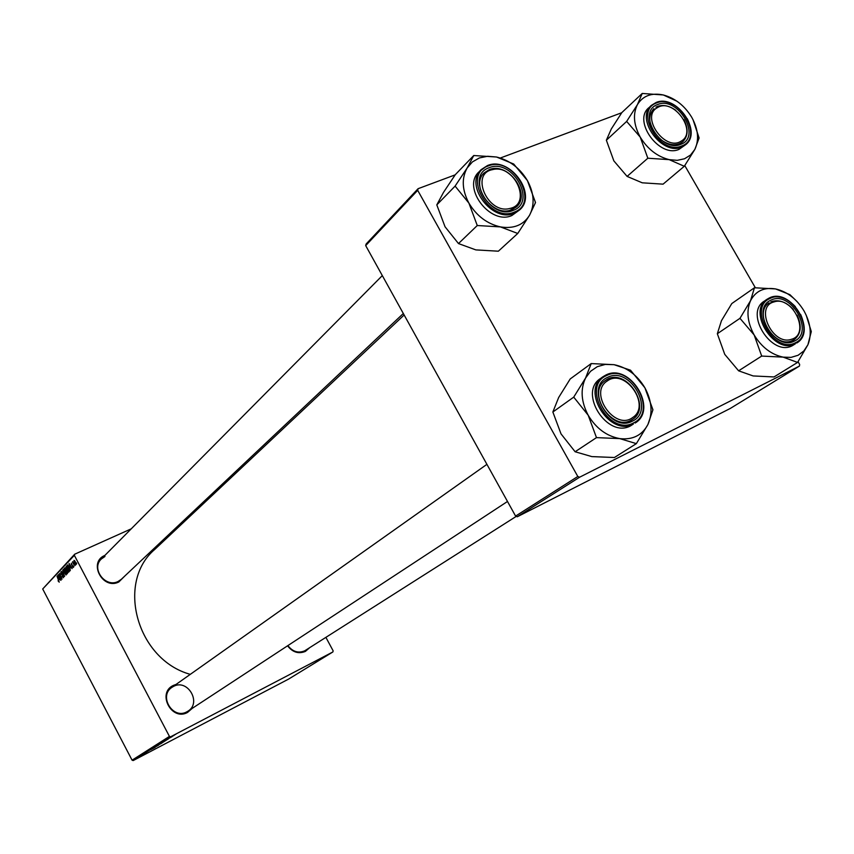 <?xml version="1.0" encoding="UTF-8"?>
<svg xmlns="http://www.w3.org/2000/svg" width="854" height="854" viewBox="0 0 854 854"><rect width="100%" height="100%" fill="white"/><g stroke="black" fill="none" stroke-linecap="round" stroke-linejoin="round"><path stroke-width="1.28" d="M309.554 647.791L305.39 651.41C298.558 654.175 292.612 652.307 287.552 645.805M287.873 645.592C292.634 651.698 298.227 653.459 304.654 650.855L516.275 516.36M192.235 708.361L187.549 712.428C171.643 721.502 156.666 693.01 173.319 685.442L176.084 684.406M186.834 711.82L187.944 711.179C201.939 702.831 187.634 678.439 173.458 686.435L171.9 687.374C158.353 696.021 172.914 719.879 186.834 711.82M125.047 575.788L118.802 581.99C102.651 590.285 87.919 562.252 104.807 555.442L104.903 555.399M104.957 556.477L101.338 558.986C90.759 568.572 105.405 588.182 118.13 581.457L121.364 579.268L403.323 313.503M190.303 674.35C136.928 659.747 115.738 582.46 154.734 549.442L404.145 314.987M325.908 637.394L333.145 650.844L332.879 651.954L288.652 679.058L133.192 760.562L132.082 760.177L169.434 736.404L170.608 736.81L332.879 651.954M164.331 741.219L161.225 742.937L164.331 741.219M167.939 739.094L164.608 740.792L167.907 739.052M155.097 747.399L150.421 749.791L155.097 747.399M159.228 744.613L154.873 746.962L159.228 744.613M157.328 745.414L161.641 743.247L157.328 745.414M161.086 743.268L157.99 744.987L161.086 743.268M175.198 734.579L175.892 734.216L175.198 734.579M170.608 736.81L133.192 760.562M163.861 741.667L159.282 744.165L163.861 741.667M154.681 747.496L151.393 749.171L154.659 747.453M154.489 747.431L158.438 745.275L154.489 747.431M171.718 736.863L167.811 738.913L171.718 736.863M168.153 739.105L162.516 742.115L168.153 739.105M173.266 735.625L171.078 736.842L173.266 735.625M173.266 735.796L173.96 735.443L173.266 735.796M171.739 736.671L169.391 737.909L171.739 736.671M171.857 736.692L172.551 736.329L171.857 736.692M67.925 568.22L68.779 572.18L66.025 567.75L66.164 566.351L67.925 568.22L66.473 567.013L66.377 568.017L68.48 571.518L67.722 568.337M70.519 567.985L69.035 563.405L72.12 568.604L71.106 567.366L70.519 567.985M59.236 582.161L58.051 580.827L58.915 581.531L57.004 576.151L59.236 582.161M63.175 575.607L63.495 577.72L62.032 576.429L63.111 577.133L63.036 575.842L61.018 573.995L60.815 572.02L62.075 573.269L61.104 572.682L61.168 573.781L63.175 575.607M62.673 570.141L64.562 576.493L61.499 571.39L64.296 575.585L62.673 570.141M65.182 571.102L66.036 575.041L63.303 570.621L63.442 569.244L65.182 571.102M76.444 562.871L76.636 563.886L76.444 562.871M74.351 555.335L42.7 588.982L74.704 554.203L74.351 555.335L169.434 736.404M42.7 588.982L132.082 760.177M67.135 571.209L67.541 573.386L66.879 574.08L64.328 568.39L64.893 567.825L67.135 571.209M59.321 579.717L57.858 575.233L60.869 580.346L59.887 579.119L59.321 579.717M59.673 576.557L61.04 580.176L58.52 574.539L61.531 578.404L59.545 573.45L62.075 579.087L59.673 576.557M73.273 567.515L72.11 566.533L72.985 567.045L72.932 566.159L71.448 564.814L71.288 563.234L73.273 567.515M70.316 570.291L69.622 571.209L67.06 565.487L67.626 564.932L69.217 566.672L70.316 570.291M75.269 561.612L75.953 564.697L74.768 563.501L73.988 560.373L75.269 561.612M74.81 564.579L75.013 565.594L74.81 564.579M73.764 564.43L72.451 562.103L73.017 562.786L72.846 561.58L73.764 564.43M73.625 565.818L73.818 566.832L73.625 565.818M74.704 554.203L131.228 528.839M214.503 491.477L218.122 489.854M684.748 165.527L755.384 287.819M798.02 361.637L799.654 364.466L799.44 366.067L579.578 477.226L517.278 516.766L730.309 408.436L799.44 366.067M365.693 245.61L366.099 244.041L418.097 188.691L417.691 190.335L365.693 245.61L515.592 516.083L577.806 476.489L579.578 477.226M417.691 190.335L577.806 476.489M418.097 188.691L455.182 174.856M500.412 157.99L621.765 112.728M517.278 516.766L515.592 516.083M65.31 567.942L64.328 568.39M64.797 568.871L65.587 570.643L65.726 568.977L64.797 568.871M66.356 570.301L65.587 570.643M65.886 571.315L66.751 573.237L66.954 571.379L65.886 571.315M67.658 572.82L66.751 573.237M63.655 570.899L65.747 574.379L64.989 571.219L63.74 569.896L63.655 570.899M62.491 574.657L61.83 574.966M58.478 577.187L59.086 579.001L59.534 578.521L58.478 577.187M59.865 578.638L59.086 579.001M69.665 565.391L70.274 567.248L70.754 566.746L69.665 565.391M71.095 566.875L70.274 567.248M68.064 565.038L67.06 565.487M67.541 565.978L69.505 570.355L69.025 566.81L68.053 565.572L67.541 565.978M70.338 569.981L69.505 570.355M70.327 569.853L69.718 570.13M74.245 560.886L75.728 564.174L74.682 560.672M160.05 743.749L162.047 742.649L160.029 743.695M162.132 742.681L164.331 741.464L162.089 742.596M158.887 744.549L162.73 742.489L158.887 744.549M152.941 748.371L154.734 747.399L152.941 748.371M166.167 739.98L168.003 738.988L166.167 739.98M163.295 741.688L167.491 739.457L163.274 741.646M162.111 742.5L165.975 740.439L162.111 742.5M171.654 736.522L174.536 735.027L171.654 736.522M517.748 233.462L498.362 251.204L475.849 249.902L458.491 243.571L477.269 225.52L500.391 226.897L517.748 233.462L529.523 215.293L535.511 202.537L527.398 180.557L513.681 164.011L496.548 157.019L473.756 155.524L467.17 167.95L472.411 161.918L479.393 157.937L487.623 156.271L496.548 157.019C509.614 160.253 519.894 168.099 527.398 180.557C534.188 193.303 534.903 204.885 529.523 215.293C523.321 225.146 513.606 229.011 500.391 226.897C487.079 223.812 476.575 215.881 468.889 203.092L477.269 225.52M474.237 155.631L473.532 155.887M489.203 167.704C512.219 157.862 537.283 202.046 513.297 210.34C490.164 220.748 464.725 175.54 489.203 167.704M511.877 209.753L516.446 206.871C531.668 194.114 507.778 161.47 489.225 169.647L484.101 172.946C469.369 185.991 493.697 218.24 511.877 209.753M487.463 165.559L478.923 171.932C461.502 187.442 490.367 225.605 511.898 215.507L519.648 209.881L514.289 213.254C492.737 223.364 463.797 185.115 481.24 169.583L487.378 165.623M458.491 243.571L445.041 226.769L436.8 204.875L443.546 192.321L455.31 174.664L473.756 155.524M436.8 204.875L455.107 186.097L468.889 203.092C462.025 190.004 461.459 178.294 467.17 167.95L455.107 186.097M517.268 233.377L517.962 233.089M535.309 202.91L535.255 202.078M513.948 164.47L513.211 163.915M455.331 185.724L455.374 186.567M477.002 225.05L477.76 225.616M492.609 169.615C469.711 173.586 487.869 214.696 509.891 208.451C532.49 204.053 514.428 163.744 492.609 169.615M509.763 210.415C491.285 215.977 470.234 185.19 484.101 172.946L491.349 169.017C510.126 163.744 530.804 194.883 516.446 206.871L509.763 210.415M607.311 380.937C588.043 392.541 614.901 431.291 632.697 417.521C651.527 405.629 625.139 367.668 607.311 380.937M632.75 419.261L632.408 419.495C613.439 433.405 585.524 393 605.401 380.468L605.689 380.265C624.701 366.142 652.808 406.579 632.75 419.261M636.358 443.632L614.421 457.509L591.833 456.602L575.116 451.755L596.487 437.622L619.684 438.593L636.358 443.632L647.908 424.523L652.936 409.76L644.898 387.801L630.519 370.198L614.047 364.679L591.181 363.58L585.566 378.034L590.53 371.319L597.266 366.686L605.283 364.423L614.047 364.679C626.932 367.327 637.212 375.034 644.898 387.801C651.89 400.921 652.894 413.155 647.908 424.523C642.101 435.348 632.686 440.045 619.684 438.593C606.553 436.116 596.06 428.334 588.182 415.225L596.487 437.622M591.651 363.655L590.979 363.975M607.642 377.351C629.921 365.512 655.659 410.881 632.387 421.15C610.012 433.586 583.869 387.129 607.642 377.351M630.86 420.381L632.408 419.495C651.954 408.02 627.53 368.458 607.589 379.187L605.401 380.468C586.399 392.317 611.293 431.441 630.86 420.381M605.764 375.087L600.415 378.557C577.944 392.659 607.493 438.977 630.647 425.815L633.369 424.043C610.172 437.216 580.549 390.79 603.052 376.678L605.721 375.109M575.116 451.755L561.025 433.885L552.858 412.012L558.665 397.494L570.216 378.941L591.181 363.58M552.858 412.012L573.728 397.121L588.182 415.225C581.115 401.754 580.24 389.349 585.566 378.034L573.728 397.121M635.888 443.557L636.561 443.215M652.744 410.155L652.669 409.279M630.786 370.668L630.049 370.124M573.941 396.715L573.995 397.612M596.22 437.141L596.978 437.696M681.065 141.188C698.134 132.199 673.657 97.303 657.516 107.583C640.062 116.315 664.946 151.873 681.065 141.188M655.979 107.156C661.978 104.199 668.586 105.266 675.802 110.347C669.461 105.8 663.43 104.476 657.708 106.344L655.979 107.156M683.883 119.603C688.516 128.847 688.143 136.224 682.762 141.764L681.076 142.97C674.19 146.344 666.793 144.7 658.872 138.038C665.896 144.059 672.717 145.981 679.357 143.803L682.762 141.764C688.143 136.224 688.516 128.847 683.883 119.603M654.538 133.085C648.432 123.179 648.218 115.044 653.876 108.682C648.218 115.044 648.432 123.179 654.538 133.085M676.87 101.167L663.312 94.965C675.098 98.178 684.577 105.618 691.719 117.265C698.241 129.178 699.287 139.907 694.836 149.429L690.534 155.033L684.545 158.759L677.265 160.338L669.205 159.645L684.289 166.284L694.836 149.429L699.106 137.996L693.032 119.677M683.851 166.188L684.47 165.943M680.809 144.315C660.516 153.517 636.198 111.319 657.783 104.487C678.001 95.765 701.967 137.067 680.809 144.315M656.075 102.501L648.837 107.721C632.344 120.948 659.63 158.513 679.079 149.322L685.698 144.668L681.705 147.059C662.224 156.261 634.874 118.61 651.389 105.373L655.979 102.565M627.103 176.404L613.845 160.872L606.361 140.216L626.655 121.417L640.222 137.099L647.834 158.225L627.103 176.404L642.24 182.809L663.078 184.154L684.289 166.284M647.834 158.225L669.205 159.645C657.196 156.56 647.545 149.044 640.222 137.099C633.647 124.897 632.718 114.062 637.447 104.594L626.655 121.417M606.361 140.216L611.315 128.954L621.872 112.547L642.219 93.449L637.447 104.594C642.923 95.765 651.549 92.563 663.312 94.965L642.219 93.449M642.656 93.556L642.037 93.78M626.847 121.076L626.911 121.855M647.588 157.787L648.282 158.321M698.935 138.337L698.86 137.569M791.444 339.284C810.937 334.192 792.736 295.399 774.012 301.921C754.231 306.629 772.571 346.158 791.444 339.284M772.592 301.248C779.83 299.626 786.726 302.38 793.291 309.49C785.883 301.622 778.378 299.113 770.778 301.942L772.592 301.248M797.166 315.222C802.034 326.025 801.02 334.192 794.103 339.721L791.167 341.077C773.361 347.824 752.993 312.318 769.176 302.86C752.054 312.991 775.635 350.225 792.982 340.362L794.103 339.721C801.02 334.192 802.034 326.025 797.166 315.222M797.177 301.675L789.897 294.651L775.581 288.93C787.207 291.63 796.675 298.943 803.988 310.867C810.692 323.1 811.994 334.405 807.905 344.77L803.849 350.973L798.095 355.275L791.028 357.388L783.118 357.132L797.572 362.427L807.905 344.77L811.3 331.576L806.176 315.094M797.145 362.352L797.743 362.053M794.53 341.013C774.941 351.997 749.993 308.71 770.916 300.181C790.452 289.719 815.015 332.067 794.53 341.013M769.07 298.099L764.245 301.174C743.962 313.237 771.952 357.335 792.501 345.592L795.416 343.756C774.834 355.51 746.78 311.304 767.084 299.242L769.038 298.121M738.614 370.817L724.758 354.367L717.339 333.733L739.97 318.318L754.157 334.971L761.693 356.065L738.614 370.817L753.143 375.941L774.034 376.945L797.572 362.427M761.693 356.065L783.118 357.132C771.29 354.57 761.64 347.183 754.157 334.971C747.378 322.417 746.182 310.984 750.549 300.672L739.97 318.318M717.339 333.733L721.438 320.741L731.803 303.554L754.445 287.755L750.549 300.672C755.673 290.99 764.02 287.083 775.581 288.93L754.445 287.755M754.872 287.841L754.274 288.118M740.14 317.944L740.226 318.766M761.437 355.616L762.131 356.139M811.14 331.939L811.044 331.138M790.153 295.089L789.48 294.566M67.637 572.639L67.071 572.895M488.221 165.954C461.694 174.408 489.246 223.396 514.289 212.102C540.23 203.103 513.126 155.321 488.221 165.954M487.677 165.516C509.806 156.25 537.668 194.872 519.648 209.881C537.892 194.595 509.817 155.908 487.57 165.527M606.628 375.546C580.869 386.115 609.19 436.447 633.412 422.954C658.573 411.831 630.732 362.769 606.628 375.546M605.849 375.055C629.59 362.555 658.338 409.493 635.13 423.04C658.562 409.29 629.74 362.352 605.806 375.066M656.299 102.459C662.907 100.43 669.856 101.978 677.137 107.092M687.256 118.685C692.562 129.541 692.039 138.209 685.698 144.668C702.831 131.537 676.283 93.759 656.182 102.459M681.759 145.959C704.635 138.092 678.716 93.428 656.843 102.854C633.465 110.23 659.79 155.94 681.759 145.959M769.166 298.067C777.973 294.843 786.705 297.704 795.362 306.639M800.636 314.432C806.112 327.093 804.799 336.625 796.697 343.03C817.716 331.138 790.366 286.752 769.112 298.078M795.512 342.7C817.662 332.996 791.082 287.2 769.956 298.505C747.282 307.718 774.3 354.613 795.512 342.7M101.338 558.986L382.314 275.596M486.919 464.341L171.9 687.374M507.5 501.469L187.944 711.179"/></g></svg>
